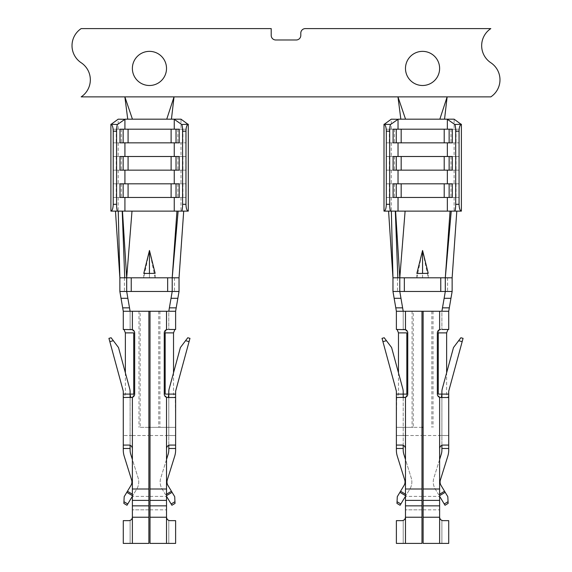 <?xml version="1.0" encoding="UTF-8"?>
<svg xmlns="http://www.w3.org/2000/svg" width="572" height="572" viewBox="0 0 572 572"><rect width="100%" height="100%" fill="white"/><g stroke="black" fill="none" stroke-linecap="round" stroke-linejoin="round"><path stroke-width="0.43" stroke-dasharray="2.86 2.15" d="M148.877 489.01L132.382 489.01L132.382 435.521L148.877 435.521L148.877 489.01L132.382 489.01L132.382 435.521L148.877 435.521L148.877 489.01L132.382 489.01L132.382 543.4L123.273 543.4L130.101 543.4L130.101 520.448L130.101 543.4L132.382 543.4L123.273 543.4L123.273 520.642L128.965 520.642L123.273 520.642L123.273 543.4L123.273 520.642L128.965 520.642C130.952 520.42 132.089 519.283 132.382 517.231L132.382 543.4L148.877 543.4L148.877 517.231L148.877 543.4L132.382 543.4L148.877 543.4L148.877 311.261L130.101 311.261L126.691 291.463L126.691 277.806L119.863 277.806L149.871 277.806L143.758 277.806L149.449 277.806L149.428 250.493L143.758 277.806L155.141 277.806L149.449 277.806L149.449 273.523M149.449 250.493L155.141 277.806L149.871 277.806L179.036 277.806L172.208 277.806L172.208 291.463L168.79 311.261L175.618 311.261L175.618 329.472L167.603 329.472L168.79 329.472L168.79 311.261L150.014 311.261L150.014 489.01L150.014 435.521L166.516 435.521L150.014 435.521L150.014 517.231L150.014 489.01L166.516 489.01L166.516 448.498C167.131 446.374 167.889 445.302 168.79 445.281L168.79 435.521L166.516 435.521L175.618 435.521L168.79 435.521L168.79 391.756A11.383 11.383 0 0 1 169.19 388.767L180.394 347.54L187.766 337.752M119.998 142.85L179.179 142.85M119.998 156.506L179.179 156.506M113.084 156.506L186.093 156.506L113.084 156.506L113.084 170.156L186.093 170.156L113.084 170.156M180.995 142.85L113.084 142.85L186.093 142.85L180.995 142.85L180.995 156.506M119.998 129.193L179.179 129.193M113.084 129.193L186.093 129.193L113.084 129.193L113.084 142.85M116.238 129.193L116.238 142.85M182.947 129.193L182.947 142.85M186.093 129.193L186.093 142.85M119.998 170.156L179.179 170.156M119.998 183.812L179.179 183.812M113.084 183.812L186.093 183.812L113.084 183.812L113.084 197.469L186.093 197.469L113.084 197.469M116.238 156.506L116.238 170.156M182.947 156.506L182.947 170.156M186.093 156.506L186.093 170.156M119.998 197.469L179.179 197.469M188.274 211.125L110.911 211.125M186.093 183.812L186.093 197.469M166.745 119.176L180.995 119.176L180.995 129.193M111.125 337.752L118.504 347.54L129.708 388.767A11.383 11.383 0 0 1 130.101 391.756L130.101 445.281C131.002 445.302 131.76 446.374 132.382 448.498C131.767 446.374 131.009 445.302 130.101 445.281L130.101 397.519L123.273 397.519M130.101 397.519L123.588 397.519L123.273 394.101L123.273 445.08L128.965 445.08L123.273 445.08L123.273 450.092A20.656 20.656 0 0 0 124.21 456.234L131.624 480.037A6.549 6.549 0 0 1 130.988 485.363L124.181 496.682L123.945 501.701L127.756 503.989L136.837 488.881A13.378 13.378 0 0 0 138.145 478.006L132.382 459.502M132.382 311.261L132.382 329.665A3.411 3.411 0 0 1 134.656 332.883L134.656 394.101A3.411 3.411 0 0 1 132.382 397.326L132.382 448.498C132.089 446.446 130.952 445.302 128.965 445.08L123.273 445.08M132.382 329.665L130.101 329.472L130.101 311.261L130.101 329.472M131.238 329.472L123.273 329.472L123.273 311.261L140.154 311.261L140.154 427.334L148.877 427.334M131.288 329.472C132.54 329.601 133.347 330.738 133.734 332.883M125.361 372.794L125.361 394.101L124.01 397.519M133.734 394.101C133.347 396.246 132.54 397.383 131.288 397.519M130.595 397.519L123.588 397.519M113.342 340.683L109.824 341.641L123.116 390.562A4.555 4.555 0 0 1 123.273 391.756L123.273 394.101L130.101 394.101L125.361 394.101M109.824 341.641L108.93 338.345M169.934 520.642L175.618 520.642L169.934 520.642L175.618 520.642L175.618 543.4L175.618 520.642L175.618 543.4L150.014 543.4L150.014 489.01L166.516 489.01L166.516 448.498L166.516 517.231C167.131 519.347 167.889 520.42 168.79 520.448A3.411 3.411 0 0 0 169.934 520.642A3.411 3.411 0 0 1 168.79 520.448C167.896 520.427 167.138 519.355 166.516 517.231L166.516 543.4L150.014 543.4L150.014 517.231L166.516 517.231L166.516 543.4L150.014 543.4L150.014 517.231L166.516 517.231L166.516 543.4L175.618 543.4L168.79 543.4L168.79 520.448L168.79 543.4L168.79 520.448L168.79 543.4L166.516 543.4M175.032 503.396L174.71 496.682L167.911 485.363A6.549 6.549 0 0 1 167.267 480.037L174.689 456.234A20.656 20.656 0 0 0 175.618 450.092L175.618 427.334L150.014 427.334M171.915 505.269L166.516 496.296M128.965 520.642A3.411 3.411 0 0 0 130.101 520.448A3.411 3.411 0 0 1 128.965 520.642M148.877 517.231L132.382 517.231C131.767 519.347 131.009 520.42 130.101 520.448C131.002 520.427 131.76 519.355 132.382 517.231L148.877 517.231L132.382 517.231L132.382 543.4M173.53 372.794L173.53 394.101L168.79 394.101L175.618 394.101L175.618 391.756A4.555 4.555 0 0 1 175.783 390.562L189.968 338.345M166.516 459.502L160.753 478.006A13.378 13.378 0 0 0 162.055 488.881L165.594 494.759L171.443 491.241M168.79 445.309L168.79 450.092A13.828 13.828 0 0 1 168.168 454.204L160.753 478.006A13.378 13.378 0 0 0 162.055 488.881L165.594 494.759L166.516 494.201M132.382 509.838L132.382 496.396L132.382 509.838L148.877 509.838L148.877 496.396L148.877 509.838L132.382 509.838M126.984 505.269L127.756 503.989M123.867 503.396L123.945 501.701M132.382 496.296L132.382 495.645M130.101 543.4L130.101 520.448L130.101 543.4M175.618 445.08L169.934 445.08C167.946 445.302 166.81 446.446 166.516 448.498L166.516 397.326L175.618 397.519M168.79 397.519L168.79 445.281C167.896 445.302 167.138 446.374 166.516 448.498M166.516 397.326A3.411 3.411 0 0 1 164.243 394.101L164.243 332.883A3.411 3.411 0 0 1 166.516 329.665L166.516 311.261M167.653 397.519L167.603 397.519C166.359 397.383 165.544 396.246 165.165 394.101M167.603 397.519L174.882 397.519L173.53 394.101M168.304 397.519L174.882 397.519M140.154 427.334L175.618 427.334L175.311 397.519M165.165 332.883C165.544 330.738 166.359 329.601 167.603 329.472M126.812 492.306L132.668 495.824L136.837 488.881A13.378 13.378 0 0 0 138.145 478.006L130.731 454.204A13.828 13.828 0 0 1 130.101 450.092L130.101 448.498L123.273 448.498M121.042 298.291L123.273 311.261L175.618 311.261L177.856 298.291M150.014 311.261L168.79 311.261L168.79 329.472M132.382 435.521L123.273 435.521L132.382 435.521M130.101 445.309L130.101 448.498M130.101 445.281L128.965 445.08L130.101 445.281M148.877 311.261L140.154 311.261M132.382 489.01L132.382 448.498M179.036 277.806L179.036 291.463L126.691 291.463M119.863 277.806L119.863 291.463M172.208 291.463L179.036 291.463M178.135 211.125L176.955 211.125M122.222 211.125L115.48 211.125M118.182 129.193L118.182 119.176L132.432 119.176M171.436 119.176L127.742 119.176M124.868 96.875L174.031 96.875L124.868 96.875M116.238 183.812L116.238 197.469M182.947 183.812L182.947 197.469M155.141 277.806L155.141 273.344M143.758 277.806L143.758 273.466M81.174 62.741A20.485 20.485 0 0 1 81.174 96.875L490.826 96.875A20.485 20.485 0 0 0 490.826 62.741A20.485 20.485 0 0 1 490.826 28.6L305.348 28.6A4.555 4.555 0 0 0 300.793 33.155L300.793 35.428A4.555 4.555 0 0 1 296.239 39.983L275.761 39.983A4.555 4.555 0 0 1 271.207 35.428L271.207 28.6L81.174 28.6A20.485 20.485 0 0 0 81.174 62.741M166.516 68.425A17.067 17.067 0 0 1 140.912 83.212A17.067 17.067 0 0 1 140.912 53.646A17.067 17.067 0 0 1 166.516 68.425M439.618 68.425A17.067 17.067 0 0 0 414.021 53.646A17.067 17.067 0 0 0 414.021 83.212A17.067 17.067 0 0 0 439.618 68.425M421.986 489.01L405.484 489.01L405.484 435.521L421.986 435.521L421.986 489.01L405.484 489.01L405.484 435.521L421.986 435.521L421.986 489.01L405.484 489.01L405.484 543.4L396.382 543.4L403.21 543.4L403.21 520.448L403.21 543.4L405.484 543.4L396.382 543.4L396.382 520.642L402.066 520.642L396.382 520.642L396.382 543.4L396.382 520.642L402.066 520.642C404.054 520.42 405.191 519.283 405.484 517.231L405.484 543.4L421.986 543.4L421.986 517.231L421.986 543.4L405.484 543.4L421.986 543.4L421.986 311.261L403.21 311.261L399.792 291.463L399.792 277.806L392.964 277.806L422.973 277.806L416.859 277.806L422.551 277.806L422.551 250.493L428.242 277.806L422.551 277.806L422.551 273.523M422.572 250.493L416.859 277.806L452.137 277.806L445.309 277.806L445.309 291.463L441.899 311.261L448.727 311.261L450.958 298.291M393.1 142.85L452.288 142.85M393.1 156.506L452.288 156.506M386.193 156.506L459.194 156.506L386.193 156.506L386.193 170.156L459.194 170.156L386.193 170.156M454.104 142.85L386.193 142.85L459.194 142.85L454.104 142.85L454.104 156.506M393.1 129.193L452.288 129.193M386.193 129.193L459.194 129.193L386.193 129.193L386.193 142.85M389.339 129.193L389.339 142.85M456.048 129.193L456.048 142.85M459.194 129.193L459.194 142.85M393.1 170.156L452.288 170.156M393.1 183.812L452.288 183.812M386.193 183.812L459.194 183.812L386.193 183.812L386.193 197.469L459.194 197.469L386.193 197.469M389.339 156.506L389.339 170.156M456.048 156.506L456.048 170.156M459.194 156.506L459.194 170.156M393.1 197.469L452.288 197.469M461.375 211.125L384.012 211.125M459.194 183.812L459.194 197.469M439.847 119.176L454.104 119.176L454.104 129.193M423.123 311.261L441.899 311.261L441.899 329.472L441.899 311.261L423.123 311.261L423.123 489.01L423.123 435.521L439.618 435.521L423.123 435.521L423.123 517.231L423.123 489.01L439.618 489.01L439.618 448.498C440.233 446.374 440.991 445.302 441.899 445.281L441.899 435.521L439.618 435.521L448.727 435.521L441.899 435.521L441.899 391.756A11.383 11.383 0 0 1 442.292 388.767L453.496 347.54L460.875 337.752L463.07 338.345L448.884 390.562A4.555 4.555 0 0 0 448.727 391.756L448.412 397.519L447.99 397.519L446.639 394.101L446.639 372.794M398.469 372.794L398.469 394.101L397.118 397.519L396.689 397.519L403.696 397.519L403.21 394.101L403.21 445.281C404.104 445.302 404.862 446.374 405.484 448.498C404.869 446.374 404.111 445.302 403.21 445.281L403.21 397.519L396.382 397.519M403.21 397.519L397.118 397.519M405.484 311.261L405.484 329.665A3.411 3.411 0 0 1 407.757 332.883L407.757 394.101A3.411 3.411 0 0 1 405.484 397.326L405.484 448.498C405.191 446.446 404.054 445.302 402.066 445.08L396.382 445.08L402.066 445.08L396.382 445.08L396.382 435.521L405.484 435.521L396.382 435.521L396.382 427.334L423.123 427.334M405.484 329.665L403.21 329.472L403.21 311.261L403.21 329.472M404.347 329.472L396.382 329.472L396.382 311.261L413.256 311.261L413.256 427.334L421.986 427.334M404.397 329.472C405.641 329.601 406.456 330.738 406.835 332.883M406.835 394.101C406.456 396.246 405.641 397.383 404.397 397.519M396.689 397.519L396.382 427.334L413.256 427.334M403.21 394.101L396.382 394.101L396.382 391.756A4.555 4.555 0 0 0 396.217 390.562L382.032 338.345L384.234 337.752L391.606 347.54L402.81 388.767A11.383 11.383 0 0 1 403.21 391.756L403.21 394.101L398.469 394.101M448.727 520.642L443.035 520.642L448.727 520.642L448.727 543.4L423.123 543.4L423.123 489.01L439.618 489.01L439.618 448.498L439.618 517.231C440.233 519.347 440.991 520.42 441.899 520.448A3.411 3.411 0 0 0 443.035 520.642A3.411 3.411 0 0 1 441.899 520.448C440.998 520.427 440.24 519.355 439.618 517.231L439.618 543.4L423.123 543.4L423.123 517.231L439.618 517.231L439.618 543.4L423.123 543.4L423.123 517.231L439.618 517.231L439.618 543.4L448.727 543.4L448.727 520.642L443.035 520.642M439.618 543.4L441.899 543.4L441.899 520.448L441.899 543.4L441.899 520.448L441.899 543.4L448.727 543.4M448.133 503.396L447.819 496.682L441.012 485.363A6.549 6.549 0 0 1 440.376 480.037L447.79 456.234A20.656 20.656 0 0 0 448.727 450.092L448.727 445.08L443.035 445.08C441.048 445.302 439.911 446.446 439.618 448.498L439.618 397.326L448.727 397.519L448.727 394.101L441.899 394.101L446.639 394.101M445.016 505.269L439.618 496.296M402.066 520.642A3.411 3.411 0 0 0 403.21 520.448A3.411 3.411 0 0 1 402.066 520.642M421.986 517.231L405.484 517.231C404.869 519.347 404.111 520.42 403.21 520.448C404.104 520.427 404.862 519.355 405.484 517.231L421.986 517.231L405.484 517.231L405.484 543.4M439.618 459.502L433.855 478.006A13.378 13.378 0 0 0 435.163 488.881L438.695 494.759L444.544 491.241M441.899 445.309L441.899 450.092A13.828 13.828 0 0 1 441.269 454.204L433.855 478.006A13.378 13.378 0 0 0 435.163 488.881L438.695 494.759L439.618 494.201M405.484 509.838L405.484 496.396L405.484 509.838L421.986 509.838L421.986 496.396L421.986 509.838L405.484 509.838M400.085 505.269L409.945 488.881A13.378 13.378 0 0 0 411.247 478.006L405.484 459.502M396.968 503.396L397.29 496.682L404.089 485.363A6.549 6.549 0 0 0 404.733 480.037L397.311 456.234A20.656 20.656 0 0 1 396.382 450.092L396.382 445.08M405.484 496.296L405.484 495.645M403.21 543.4L403.21 520.448L403.21 543.4M443.035 445.08L448.727 445.08L443.035 445.08M441.899 397.519L441.899 445.281C440.998 445.302 440.24 446.374 439.618 448.498M439.618 397.326A3.411 3.411 0 0 1 437.344 394.101L437.344 332.883A3.411 3.411 0 0 1 439.618 329.665L439.618 311.261M440.762 397.519L440.712 397.519C439.46 397.383 438.652 396.246 438.266 394.101M440.712 397.519L447.99 397.519M441.405 397.519L448.412 397.519M441.899 329.472L448.727 329.472M438.266 332.883C438.652 330.738 439.46 329.601 440.712 329.472M399.921 492.306L405.77 495.824L409.945 488.881A13.378 13.378 0 0 0 411.247 478.006L403.832 454.204A13.828 13.828 0 0 1 403.21 450.092L403.21 448.498L396.382 448.498M394.144 298.291L396.382 311.261L448.727 311.261M403.21 445.309L403.21 448.498M403.21 445.281L402.066 445.08L403.21 445.281M421.986 311.261L413.256 311.261M405.484 489.01L405.484 448.498M452.137 277.806L452.137 291.463L399.792 291.463M392.964 277.806L392.964 291.463M445.309 291.463L452.137 291.463M451.236 211.125L450.064 211.125M395.323 211.125L388.581 211.125M391.284 129.193L391.284 119.176L405.541 119.176M444.544 119.176L400.843 119.176M397.969 96.875L447.132 96.875L397.969 96.875M389.339 183.812L389.339 197.469M456.048 183.812L456.048 197.469M428.242 277.806L428.242 273.344M416.859 277.806L416.859 273.466M118.182 142.85L118.182 156.506M121.328 129.193L121.328 142.85M177.849 129.193L177.849 142.85M180.995 170.156L180.995 183.812M118.182 170.156L118.182 183.812M121.328 156.506L121.328 170.156M177.849 156.506L177.849 170.156M180.995 197.469L180.995 211.125M118.182 197.469L118.182 211.125M150.014 500.386L166.516 500.386M150.014 505.848L166.516 505.848M150.014 509.838L166.516 509.838L150.014 509.838M150.014 496.396L166.516 496.396L150.014 496.396M172.079 492.306L166.516 495.645M171.142 503.989L174.953 501.701M185.557 340.683L189.067 341.641M148.877 496.396L132.382 496.396L148.877 496.396M148.877 505.848L132.382 505.848M148.877 500.386L132.382 500.386M168.79 448.498L175.618 448.498M150.014 517.231L166.516 517.231M150.014 489.01L166.516 489.01M132.382 494.201L127.456 491.241M159.91 311.261L159.91 427.334M158.744 311.261L158.744 427.334M138.982 311.261L138.982 427.334M174.481 277.806L174.481 291.463M124.417 277.806L124.417 291.463M121.328 183.812L121.328 197.469M177.849 183.812L177.849 197.469M391.284 142.85L391.284 156.506M394.437 129.193L394.437 142.85M450.951 129.193L450.951 142.85M454.104 170.156L454.104 183.812M391.284 170.156L391.284 183.812M394.437 156.506L394.437 170.156M450.951 156.506L450.951 170.156M454.104 197.469L454.104 211.125M391.284 197.469L391.284 211.125M386.443 340.683L382.933 341.641M423.123 500.386L439.618 500.386M423.123 505.848L439.618 505.848M423.123 509.838L439.618 509.838L423.123 509.838M423.123 496.396L439.618 496.396L423.123 496.396M445.188 492.306L439.618 495.645M444.244 503.989L448.055 501.701M458.658 340.683L462.176 341.641M421.986 496.396L405.484 496.396L421.986 496.396M421.986 505.848L405.484 505.848M421.986 500.386L405.484 500.386M397.047 501.701L400.858 503.989M441.899 448.498L448.727 448.498M423.123 517.231L439.618 517.231M423.123 489.01L439.618 489.01M405.484 494.201L400.557 491.241M433.018 311.261L433.018 427.334M431.846 311.261L431.846 427.334M412.09 311.261L412.09 427.334M447.583 277.806L447.583 291.463M397.519 277.806L397.519 291.463M394.437 183.812L394.437 197.469M450.951 183.812L450.951 197.469M130.101 445.08L128.965 445.08L130.101 445.08M403.21 445.08L402.066 445.08L403.21 445.08"/><path stroke-width="0.86" d="M176.033 142.85L176.033 129.193L179.179 129.193L179.179 142.85L119.998 142.85L119.998 129.193L123.144 129.193L123.144 142.85M176.033 129.193L123.144 129.193M176.033 170.156L176.033 156.506L179.179 156.506L179.179 170.156L119.998 170.156L119.998 156.506L123.144 156.506L123.144 170.156M176.033 156.506L123.144 156.506M124.925 119.298L118.182 119.176L111.132 124.324C112.412 125.082 113.113 127.363 113.22 131.167L116.588 131.224C116.638 127.42 116.96 125.161 117.539 124.439L124.925 119.298L124.925 129.193M116.588 131.224L116.588 204.297A6.828 1.065 -90 0 0 117.653 211.125L188.274 211.125A6.828 1.065 -90 0 0 188.281 211.125C186.872 210.682 186.1 208.408 185.964 204.297L185.964 131.167C186.072 127.363 186.765 125.082 188.045 124.324L180.995 119.176L166.745 119.176L174.031 96.875L171.436 119.176M176.033 183.812L119.998 183.812L119.998 197.469L179.179 197.469L179.179 183.812L176.033 183.812L176.033 197.469M174.06 119.176L181.639 124.439C182.225 125.161 182.54 127.42 182.59 131.224L182.59 204.297A6.828 1.065 90 0 1 181.524 211.125M188.281 124.246L188.281 211.125M110.904 124.246L110.904 211.125A6.828 1.065 90 0 0 110.911 211.125L117.653 211.125M113.22 131.167L113.22 204.297C113.077 208.408 112.305 210.682 110.904 211.125M125.118 119.176L166.745 119.176M130.101 311.261L126.691 291.463L172.208 291.463L172.208 277.806L179.036 277.806L179.036 291.463L177.856 298.291L179.036 291.463L172.208 291.463L171.028 298.291L177.856 298.291L175.618 311.261L175.618 329.472L168.79 329.472M173.53 372.794L173.53 332.883L165.165 332.883L165.165 394.101L168.79 394.101L168.304 397.519L166.516 397.326L166.516 517.231C166.81 519.283 167.946 520.42 169.934 520.642C167.946 520.42 166.81 519.283 166.516 517.231L166.516 543.4L150.014 543.4L150.014 311.261L175.618 311.261M127.863 298.291L121.042 298.291L119.863 291.463L123.273 311.261L123.273 329.472L132.382 329.665A3.411 3.411 0 0 1 134.656 332.883L134.656 394.101A3.411 3.411 0 0 1 132.382 397.326L123.273 397.519L123.273 391.756A4.555 4.555 0 0 0 123.116 390.562L108.93 338.345L111.125 337.752L113.342 340.683L109.824 341.641M130.101 397.519L130.101 394.101L123.273 394.101M130.101 329.472L131.238 329.472M124.01 329.472L125.361 332.883L125.361 372.794M125.361 332.883L133.734 332.883L133.734 394.101L130.101 394.101L130.595 397.519L132.382 397.326L132.382 517.231C132.089 519.283 130.952 520.42 128.965 520.642L123.273 520.642L123.273 543.4L148.877 543.4L148.877 489.01L132.382 489.01M130.101 394.101L130.101 391.756A11.383 11.383 0 0 0 129.708 388.767L118.504 347.54L113.342 340.683M111.125 337.752L108.93 338.345M166.516 496.296L171.142 503.989L174.953 501.701L174.71 496.682L167.911 485.363A6.549 6.549 0 0 1 167.267 480.037L174.689 456.234A20.656 20.656 0 0 0 175.618 450.092L175.618 445.08L169.934 445.08C167.946 445.302 166.81 446.446 166.516 448.498M174.953 501.701L175.032 503.396L171.915 505.269L171.142 503.989M171.915 505.269L175.032 503.396M189.968 338.345L187.766 337.752L189.968 338.345L175.783 390.562A4.555 4.555 0 0 0 175.618 391.756L175.618 445.08M168.79 445.309L168.79 450.092A13.828 13.828 0 0 1 168.168 454.204L166.516 459.502M168.79 397.519L168.79 391.756A11.383 11.383 0 0 1 169.19 388.767L180.394 347.54L185.557 340.683L189.067 341.641M187.766 337.752L185.557 340.683M169.934 520.642L175.618 520.642L175.618 543.4L166.516 543.4M126.984 505.269L123.867 503.396L126.984 505.269L132.382 496.296M132.382 494.201L127.456 491.241L124.181 496.682L123.867 503.396M167.653 397.519L175.618 397.519M166.516 397.326A3.411 3.411 0 0 1 164.243 394.101L164.243 332.883A3.411 3.411 0 0 1 166.516 329.665L167.653 329.472L166.516 329.665L166.516 311.261M173.53 332.883L174.882 329.472M127.456 491.241L130.988 485.363A6.549 6.549 0 0 0 131.624 480.037L124.21 456.234A20.656 20.656 0 0 1 123.273 450.092L123.273 445.08L128.965 445.08C130.952 445.302 132.089 446.446 132.382 448.498M132.382 459.502L130.731 454.204A13.828 13.828 0 0 1 130.101 450.092L130.101 445.309M123.273 311.261L148.877 311.261L148.877 489.01M150.014 311.261L148.877 311.261M148.877 427.334L150.014 427.334M123.273 397.519L123.273 445.08M168.79 311.261L171.028 298.291M179.036 277.806L183.705 211.125L178.135 211.125L172.208 277.806L119.863 277.806L119.863 291.463L126.691 291.463L126.691 277.806L122.472 211.125M172.208 277.806L176.955 211.125M149.471 250.493L143.758 273.466L155.141 273.344L149.471 250.493M124.739 277.806L122.222 211.125M115.48 211.125L119.863 277.806L118.247 211.125M132.432 119.176L124.868 96.875L127.742 119.176M123.144 183.812L123.144 197.469M149.449 273.523L149.449 250.493M81.174 62.741A20.485 20.485 0 0 1 81.174 96.875L490.826 96.875A20.485 20.485 0 0 0 490.826 62.741A20.485 20.485 0 0 1 490.826 28.6L305.348 28.6A4.555 4.555 0 0 0 300.793 33.155L300.793 35.428A4.555 4.555 0 0 1 296.239 39.983L275.761 39.983A4.555 4.555 0 0 1 271.207 35.428L271.207 28.6L81.174 28.6A20.485 20.485 0 0 0 81.174 62.741M166.516 68.425A17.067 17.067 0 0 1 140.912 83.212A17.067 17.067 0 0 1 140.912 53.646A17.067 17.067 0 0 1 166.516 68.425M439.618 68.425A17.067 17.067 0 0 0 414.021 53.646A17.067 17.067 0 0 0 414.021 83.212A17.067 17.067 0 0 0 439.618 68.425M449.134 142.85L449.134 129.193L452.288 129.193L452.288 142.85L393.1 142.85L393.1 129.193L396.253 129.193L396.253 142.85M449.134 129.193L396.253 129.193M449.134 170.156L449.134 156.506L452.288 156.506L452.288 170.156L393.1 170.156L393.1 156.506L396.253 156.506L396.253 170.156M449.134 156.506L396.253 156.506M398.033 119.298L391.284 119.176L384.234 124.324C385.521 125.082 386.214 127.363 386.322 131.167L389.696 131.224C389.747 127.42 390.061 125.161 390.64 124.439L398.033 119.298L398.033 129.193M389.696 131.224L389.696 204.297A6.828 1.065 -90 0 0 390.755 211.125L461.375 211.125A6.828 1.065 -90 0 0 461.382 211.125C459.974 210.682 459.202 208.408 459.066 204.297L459.066 131.167C459.173 127.363 459.867 125.082 461.154 124.324L454.104 119.176L439.847 119.176L447.132 96.875L444.544 119.176M449.134 183.812L393.1 183.812L393.1 197.469L452.288 197.469L452.288 183.812L449.134 183.812L449.134 197.469M447.168 119.176L454.747 124.439C455.326 125.161 455.641 127.42 455.691 131.224L455.691 204.297A6.828 1.065 90 0 1 454.633 211.125M461.382 124.246L461.382 211.125M384.005 124.246L384.005 211.125A6.828 1.065 90 0 0 384.012 211.125L390.755 211.125M386.322 131.167L386.322 204.297C386.186 208.408 385.414 210.682 384.005 211.125M398.219 119.176L439.847 119.176M403.21 311.261L399.792 291.463L445.309 291.463L445.309 277.806L452.137 277.806L452.137 291.463L450.958 298.291L452.137 291.463L445.309 291.463L444.137 298.291L450.958 298.291L448.727 311.261L448.727 329.472L441.899 329.472M446.639 372.794L446.639 332.883L438.266 332.883L438.266 394.101L441.899 394.101L441.405 397.519L439.618 397.326L439.618 517.231C439.911 519.283 441.048 520.42 443.035 520.642C441.048 520.42 439.911 519.283 439.618 517.231L439.618 543.4L423.123 543.4L423.123 311.261L448.727 311.261L448.727 329.472M400.972 298.291L394.144 298.291L392.964 291.463L396.382 311.261L396.382 329.472L405.484 329.665A3.411 3.411 0 0 1 407.757 332.883L407.757 394.101A3.411 3.411 0 0 1 405.484 397.326L396.382 397.519L396.382 391.756A4.555 4.555 0 0 0 396.217 390.562L382.032 338.345L384.234 337.752L386.443 340.683L382.933 341.641M403.21 397.519L403.21 394.101L396.382 394.101M403.21 329.472L404.347 329.472M397.118 329.472L398.469 332.883L398.469 372.794M398.469 332.883L406.835 332.883L406.835 394.101L403.21 394.101L403.21 391.756A11.383 11.383 0 0 0 402.81 388.767L391.606 347.54L386.443 340.683M423.123 311.261L421.986 311.261L421.986 517.231L405.484 517.231L405.484 397.326L403.696 397.519M443.035 520.642L448.727 520.642L448.727 543.4L439.618 543.4M439.618 496.296L444.244 503.989L448.055 501.701L447.819 496.682L441.012 485.363A6.549 6.549 0 0 1 440.376 480.037L447.79 456.234A20.656 20.656 0 0 0 448.727 450.092L448.727 397.519L448.727 445.08L443.035 445.08C441.048 445.302 439.911 446.446 439.618 448.498M448.055 501.701L448.133 503.396L445.016 505.269L444.244 503.989M445.016 505.269L448.133 503.396M441.899 397.519L441.899 391.756A11.383 11.383 0 0 1 442.292 388.767L453.496 347.54L460.875 337.752L463.07 338.345L448.884 390.562A4.555 4.555 0 0 0 448.727 391.756L448.727 397.519L440.762 397.519M441.899 445.309L441.899 450.092A13.828 13.828 0 0 1 441.269 454.204L439.618 459.502M448.727 520.642L448.727 543.4M400.085 505.269L396.968 503.396L400.085 505.269L405.484 496.296M405.484 494.201L400.557 491.241L397.29 496.682L396.968 503.396M405.484 543.4L396.382 543.4L396.382 520.642L402.066 520.642C404.054 520.42 405.191 519.283 405.484 517.231L405.484 543.4L421.986 543.4L421.986 517.231M439.618 397.326A3.411 3.411 0 0 1 437.344 394.101L437.344 332.883A3.411 3.411 0 0 1 439.618 329.665L440.762 329.472L439.618 329.665L439.618 311.261M446.639 332.883L447.99 329.472M400.557 491.241L404.089 485.363A6.549 6.549 0 0 0 404.733 480.037L397.311 456.234A20.656 20.656 0 0 1 396.382 450.092L396.382 445.08L402.066 445.08C404.054 445.302 405.191 446.446 405.484 448.498M405.484 459.502L403.832 454.204A13.828 13.828 0 0 1 403.21 450.092L403.21 445.309M396.382 311.261L421.986 311.261M421.986 427.334L423.123 427.334M396.382 397.519L396.382 445.08M441.899 311.261L444.137 298.291M452.137 277.806L456.806 211.125L451.236 211.125L445.309 277.806L392.964 277.806L392.964 291.463L399.792 291.463L399.792 277.806L395.581 211.125M445.309 277.806L450.064 211.125M422.572 250.493L416.859 273.466L428.242 273.344L422.572 250.493L422.551 273.523M397.84 277.806L395.323 211.125M388.581 211.125L392.964 277.806L391.355 211.125M405.541 119.176L397.969 96.875L400.843 119.176M396.253 183.812L396.253 197.469M174.253 142.85L174.253 156.506M124.925 142.85L124.925 156.506M171.107 129.193L171.107 142.85M128.078 129.193L128.078 142.85M174.253 170.156L174.253 183.812M124.925 170.156L124.925 183.812M171.107 156.506L171.107 170.156M128.078 156.506L128.078 170.156M124.925 197.469L124.925 211.125M174.253 197.469L174.253 211.125M174.253 119.298L174.253 129.193M113.22 204.297L116.588 204.297M182.59 204.297L185.964 204.297M182.59 131.224L185.964 131.167M166.516 495.645L172.079 492.306M166.516 494.201L171.443 491.241M123.945 501.701L127.756 503.989M132.382 495.645L126.812 492.306M148.877 517.231L132.382 517.231L132.382 543.4M168.79 448.498L175.618 448.498M168.79 394.101L175.618 394.101M150.014 489.01L166.516 489.01M150.014 500.386L166.516 500.386M150.014 505.848L166.516 505.848M150.014 517.231L166.516 517.231M148.877 500.386L132.382 500.386M148.877 505.848L132.382 505.848M130.101 448.498L123.273 448.498M132.382 311.261L132.382 329.665M169.383 307.85L176.212 307.85M122.687 307.85L129.515 307.85M131.238 277.806L131.238 291.463M167.653 277.806L167.653 291.463M126.691 277.806L131.996 211.125M181.639 124.439L188.045 124.324M111.132 124.324L117.539 124.439M171.107 183.812L171.107 197.469M128.078 183.812L128.078 197.469M447.354 142.85L447.354 156.506M398.033 142.85L398.033 156.506M444.208 129.193L444.208 142.85M401.179 129.193L401.179 142.85M447.354 170.156L447.354 183.812M398.033 170.156L398.033 183.812M444.208 156.506L444.208 170.156M401.179 156.506L401.179 170.156M398.033 197.469L398.033 211.125M447.354 197.469L447.354 211.125M447.354 119.298L447.354 129.193M386.322 204.297L389.696 204.297M455.691 204.297L459.066 204.297M455.691 131.224L459.066 131.167M439.618 495.645L445.188 492.306M439.618 494.201L444.544 491.241M458.658 340.683L462.176 341.641M397.047 501.701L400.858 503.989M405.484 495.645L399.921 492.306M441.899 448.498L448.727 448.498M441.899 394.101L448.727 394.101M423.123 489.01L439.618 489.01M423.123 500.386L439.618 500.386M423.123 505.848L439.618 505.848M423.123 517.231L439.618 517.231M421.986 500.386L405.484 500.386M421.986 505.848L405.484 505.848M403.21 448.498L396.382 448.498M405.484 311.261L405.484 329.665M421.986 489.01L405.484 489.01M442.485 307.85L449.313 307.85M395.788 307.85L402.616 307.85M404.347 277.806L404.347 291.463M440.762 277.806L440.762 291.463M399.792 277.806L405.105 211.125M454.747 124.439L461.154 124.324M384.234 124.324L390.64 124.439M444.208 183.812L444.208 197.469M401.179 183.812L401.179 197.469"/></g></svg>
